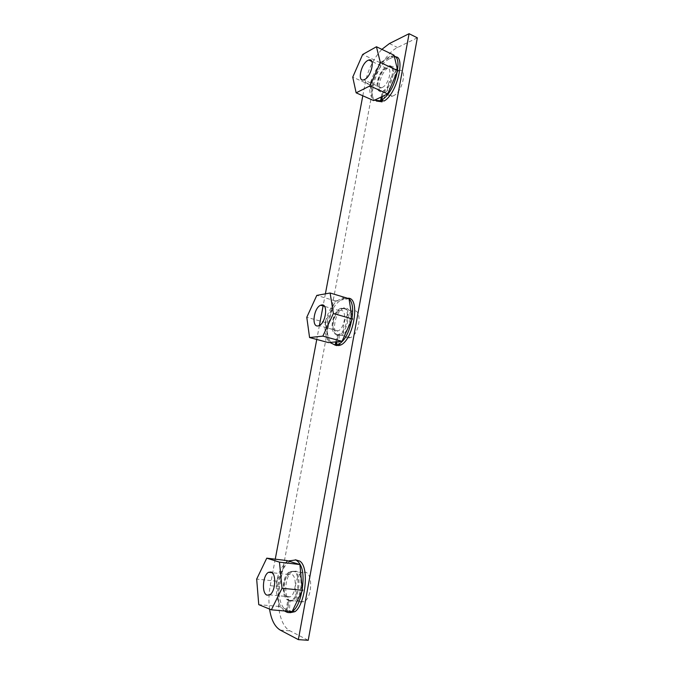 <?xml version="1.0" encoding="UTF-8"?>
<svg xmlns="http://www.w3.org/2000/svg" width="674" height="674" viewBox="0 0 674 674"><rect width="100%" height="100%" fill="white"/><g stroke="black" fill="none" stroke-linecap="round" stroke-linejoin="round"><path stroke-width="0.51" stroke-dasharray="3.37 2.53" d="M300.166 601.958L304.033 601.73C311.952 598.158 313.149 574.29 305.625 572.218L302.028 572.496C294.26 575.866 292.685 599.237 300.166 601.958M290.545 601.065L294.37 600.82C302.238 597.223 303.527 573.203 296.088 571.139L292.524 571.426C284.816 574.829 283.147 598.327 290.545 601.065M348.618 337.986L350.328 337.607C359.646 334.582 362.671 309.223 353.623 310.756L352.19 311.093C343.015 313.958 339.637 338.887 348.618 337.986M339.713 335.542L341.406 335.155C350.649 332.071 353.749 306.577 344.776 308.161L343.361 308.507C334.262 311.43 330.808 336.486 339.713 335.542M393.052 95.91C402.471 92.641 408.023 67.552 398.705 70.517L397.652 70.888C388.224 74.595 382.967 99.129 392.268 96.18L393.052 95.91M384.77 92.178C394.113 88.825 399.724 63.6 390.482 66.642L389.429 67.021C380.069 70.812 374.761 95.472 383.986 92.448L384.77 92.178M417.332 37.828L397.542 47.5C387.323 52.269 376.151 70.408 373.388 86.078L279.575 586.633C275.885 605.235 280.502 626.256 289.997 630.856L308.22 640.3M362.806 95.775L365.333 82.439C368.088 69.447 373.598 58.419 381.872 49.354M325.382 293.856L323.234 305.212M319.409 325.458L316.763 339.46M275.245 559.176L270.232 585.681C268.749 593.693 268.522 601.486 269.558 609.069M289.424 612.312L290.199 612.691L289.424 612.312L289.938 600.778L292.878 600.298C299.601 596.701 301.657 573.372 294.707 571.375L291.117 571.645C283.114 574.737 281.656 596.372 288.666 600.197L287.663 611.461L286.694 611.655M296.4 559.824L299.736 561.088M295.338 559.791L291.749 560.717C276.778 565.848 274.217 603.019 286.888 611.091L287.63 611.63M286.888 611.091L287.663 611.461M336.966 345.223L337.893 334.818C329.316 334.245 332.948 311 342.097 308.49L343.504 308.161C351.777 306.493 348.357 331.229 340.168 334.464L339.224 334.767L338.769 345.577M338.795 345.425L339.612 345.408M348.332 298.203L344.852 298.557L348.332 298.203M336.149 345.484L336.958 345.467M382.209 100.536L382.925 91.597C373.286 94.25 378.645 70.29 388.241 66.819L389.252 66.448C397.213 63.263 392.757 86.331 384.391 90.982L384.02 101.016M384.045 100.873L384.879 100.527M392.891 57.18L389.302 58.891L393.111 57.121L391.097 56.153L389.142 56.911C380.271 61.814 373.96 70.736 370.211 83.677L372.891 78.614L370.97 88.825L373.691 100.586M381.307 102.001L382.133 101.664M289.39 612.481L286.61 612.118M302.238 591.41L302.634 589.034M288.346 561.012C282.794 564.458 278.96 570.836 276.846 580.137L279.626 575.352L277.359 587.467L279.154 606.465L292.12 611.613M276.846 580.137L277.267 580.188L276.475 582.403C275.514 595.774 278.236 605.294 284.63 610.964M289.938 600.778L288.742 600.627L291.867 600.197C298.582 596.6 300.646 573.254 293.704 571.266L290.115 571.535C282.002 574.661 280.696 596.717 287.849 600.214L288.666 600.197M286.787 611.158L288.742 600.627M299.728 596.439L302.045 583.794M285.835 611.074L287.849 600.214M276.475 582.403L277.359 587.467M277.267 580.188L276.879 582.446M286.871 560.566L279.626 575.352M287.545 597.122L290.208 596.844C296.24 594.072 297.124 575.486 291.353 574.265L288.851 574.551C282.912 577.205 281.791 595.504 287.545 597.122M279.154 606.465L258.757 604.645M276.761 581.207L256.668 579.092M344.852 298.557L344.321 298.734C328.516 302.567 320.453 340.008 334.86 345.046M345.046 297.495L342.165 298.085C334.279 301.505 328.727 309.256 325.517 321.338L328.246 316.392L326.165 327.497L328.465 342.594M352.03 320.125L352.384 317.976M325.517 321.338L325.18 323.402C324.354 331.852 325.913 338.213 329.856 342.459M339.224 334.767L338.095 334.54L339.241 334.203C347.413 330.968 350.842 306.215 342.577 307.892L341.17 308.22C331.894 310.773 328.415 334.405 337.16 334.582L337.893 334.818M336.747 341.811L338.095 334.54M349.545 325.399L351.659 313.848M335.795 341.903L337.16 334.582M325.18 323.402L326.165 327.497M389.302 58.891C375.772 65.917 365.392 95.093 376.336 101.033M395.832 56.902L393.111 57.121M394.231 56.026L391.097 56.153M397.576 71.983L397.887 70.029M370.211 83.677L369.908 85.556C369.217 92.759 370.734 97.646 374.449 100.224M384.391 90.982L383.321 90.704C391.754 86.373 396.438 62.817 388.392 66.044L387.382 66.414C377.794 69.894 372.427 93.871 382.057 91.209L383.017 91.571M382.242 96.517L383.321 90.704M395.116 77.434L397.062 66.852M381.265 96.98L382.352 91.125M369.908 85.556L370.97 88.825M325.904 321.447L325.559 323.503M349.022 298.692L335.433 300.924L328.246 316.392M336.949 331.187L337.986 330.909C345.08 328.516 347.329 308.852 340.387 310.461L339.502 310.706C332.501 312.997 330.033 332.425 336.949 331.187M325.407 322.517L306.78 317.294M335.433 300.924L316.788 295.397M370.574 83.837L370.253 85.716M394.012 55.175L379.993 62.631L372.891 78.614M382.225 87.485C389.227 84.528 393.161 65.942 386.312 68.243L385.326 68.63C378.325 71.832 374.55 90.089 381.391 87.805L382.225 87.485M370.077 84.949L352.746 77.122M379.993 62.631L362.663 54.484M389.42 43.549L397.542 47.5M365.333 82.439L373.388 86.078M280.342 630.148L289.997 630.856M270.232 585.681L279.575 586.633M304.033 601.73L294.37 600.82M302.028 572.496L292.524 571.426M350.328 337.607L341.406 335.155M352.19 311.093L343.361 308.507M398.705 70.517L390.482 66.642M392.268 96.18L383.986 92.448M291.749 560.717L289.432 560.439M291.117 571.645L290.115 571.535M292.878 600.298L291.867 600.197M290.208 596.844L269.659 594.872M288.851 574.551L272.178 572.715M344.321 298.734L342.165 298.085M342.097 308.49L341.17 308.22M340.168 334.464L339.241 334.203M382.925 91.597L382.057 91.209M389.252 66.448L388.392 66.044M337.986 330.909L319.013 325.652M339.502 310.706L324.497 306.333M386.312 68.243L371.821 61.452M381.391 87.805L363.792 79.835"/><path stroke-width="1.01" d="M298.355 639.626L409.076 33.7L417.332 37.828L308.22 640.3L298.355 639.626L280.342 630.148C274.798 626.845 271.201 619.819 269.558 609.069M409.076 33.7L389.42 43.549L381.872 49.354M362.806 95.775L325.382 293.856M323.234 305.212L319.409 325.458M316.763 339.46L275.245 559.176M290.199 612.691L294.867 611.697C304.968 605.555 309.939 567.112 299.736 561.088L295.338 559.791M340.884 344.945L338.685 344.355L336.141 345.054L338.769 345.577L340.884 344.945C353.623 339.367 360.539 298.06 348.332 298.203M334.86 345.046L336.924 345.619L335.205 345.071L335.795 341.903M394.231 56.026C397.609 57.206 398.713 61.823 397.534 69.86L398.098 70.821L397.205 71.806C394.459 85.581 389.235 95.101 381.526 100.35L384.02 101.016L384.879 100.527C397.348 92.624 405.259 56.759 395.832 56.902M376.336 101.033L382.107 101.799L380.566 100.755L381.265 96.98M382.209 100.536L382.107 101.799M286.787 611.158L286.61 612.118C288.624 612.927 290.587 612.717 292.482 611.486C296.796 608.175 299.905 601.461 301.809 591.368L292.12 611.613L271.386 609.818L282.027 588.242L279.474 562.141L266.761 558.165L256.668 579.092L258.757 604.645L271.386 609.818M301.809 591.368L302.778 590.34L302.213 588.992C304.421 573.54 302.281 563.86 295.802 559.951L288.346 561.012M286.694 611.655L285.717 611.68L285.835 611.074M284.63 610.964L285.717 611.68M302.213 588.992L299.913 564.551L286.871 560.566L266.761 558.165M271.007 572.007L268.555 572.31C262.717 575.015 261.445 593.541 267.056 595.159L269.659 594.872C275.59 592.042 276.643 573.22 271.007 572.007M299.913 564.551L279.474 562.141M302.778 590.34L282.027 588.242M338.685 344.355C344.928 340.471 349.242 332.358 351.634 320.007L342.013 341.322L322.854 336.124L333.394 313.486L330.117 293.005L316.788 295.397L306.78 317.294L309.577 337.539L322.854 336.124M351.634 320.007L352.561 319.004L351.997 317.867C353.403 308.431 352.418 302.078 349.039 298.793M348.854 298.641L345.046 297.495M329.856 342.459L335.205 345.071M336.141 345.054L336.747 341.811M351.997 317.867L349.022 298.692L330.117 293.005M374.449 100.224L380.566 100.755M381.526 100.35L382.242 96.517M397.534 69.86L394.012 55.175L376.454 46.759L362.663 54.484L352.746 77.122L356.133 92.827L369.9 85.91L380.321 62.463L376.454 46.759M397.205 71.806L387.685 93.922L369.9 85.91M321.549 304.977L320.681 305.229C313.814 307.614 311.211 327.252 317.993 325.938L319.013 325.652C325.972 323.166 328.364 303.283 321.549 304.977M309.577 337.539L328.465 342.594L342.013 341.322M352.561 319.004L333.394 313.486M367.836 60.449C360.944 63.777 357.077 82.236 363.792 79.835L364.617 79.498C371.5 76.415 375.528 57.619 368.804 60.037L367.836 60.449M356.133 92.827L373.691 100.586L387.685 93.922M398.098 70.821L380.321 62.463M294.867 611.697L292.482 611.486M272.178 572.715L268.555 572.31M381.863 101.875L379.841 100.974M324.497 306.333L320.681 305.229M371.821 61.452L368.804 60.037"/></g></svg>
